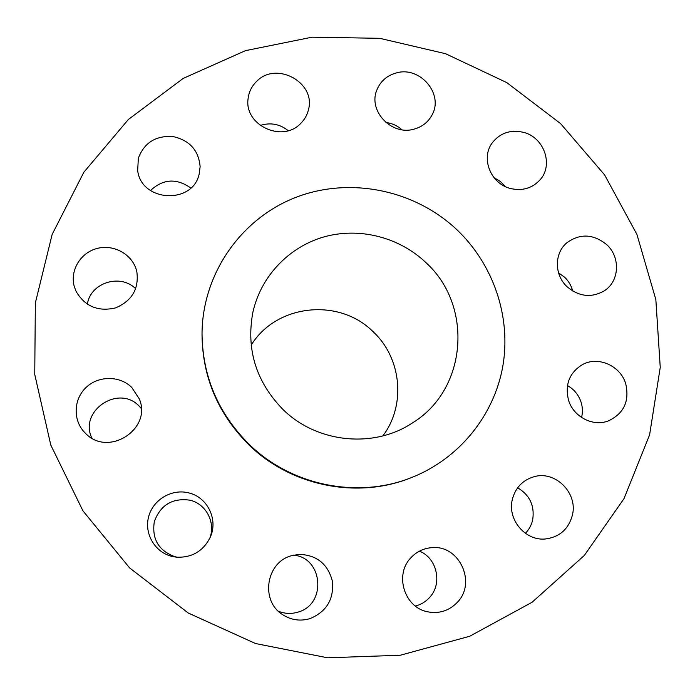 <?xml version="1.0" encoding="UTF-8"?>
<svg xmlns="http://www.w3.org/2000/svg" width="695" height="695" viewBox="0 0 695 695"><rect width="100%" height="100%" fill="white"/><g stroke="black" fill="none" stroke-linecap="round" stroke-linejoin="round"><path stroke-width="1.04" d="M410.997 557.659C394.23 574.461 404.16 607.395 427.512 611.774C439.162 614.015 449.126 610.844 457.388 602.278C476.787 582.575 459.273 544.932 432.168 547.634C423.854 548.19 416.791 551.535 410.997 557.659M415.349 606.023C420.857 604.65 425.557 601.853 429.432 597.639C442.776 583.861 437.129 558.033 419.415 551.152M560.57 123.588L506.768 82.592L445.599 53.724L379.705 38.312L311.968 37.2L245.439 50.657L183.211 78.405L128.384 119.479L83.843 172.247L52.151 234.397L35.349 302.968L34.75 374.483L50.804 445.095L82.948 510.842L129.609 567.919L188.241 613.016L255.525 643.527L327.588 657.8L400.329 655.229L469.716 636.255L532.066 602.278L584.295 555.47L624.014 498.61L649.608 434.818L660.25 367.368L655.837 299.536L636.924 234.432L604.633 174.932L560.57 123.588M202.028 333.4L202.019 334.451C202.427 377.177 218.074 413.985 248.94 444.887C290.953 486.083 357.1 499.349 410.371 478.012L411.353 477.63C459.117 458.9 494.136 415.454 502.824 366.213C511.32 316.885 493.485 264.63 457.128 229.949C414.646 189.666 349.62 176.356 295.305 197.58C241.043 218.821 202.514 273.552 202.028 333.4C202.436 376.316 218.152 413.299 249.166 444.348C291.379 485.736 357.838 499.071 411.353 477.63M512.25 499.783C507.376 519.513 525.177 540.858 545.036 539.007C559.536 537.235 568.692 529.156 572.489 514.786C577.797 492.859 555.375 470.532 534.281 476.64C522.666 480.019 515.325 487.734 512.25 499.783M568.545 400.233C573.366 416.609 592.47 426.756 607.83 421.118C623.806 413.846 629.757 401.336 625.682 383.597C620.4 365.752 598.343 355.927 582.679 364.475C569.448 372.537 564.731 384.457 568.545 400.233M567.19 286.835C579.126 296.756 591.497 298.086 604.303 290.814C619.523 281.31 620.678 257.159 606.7 244.64C593.365 233.894 580.09 233.268 566.868 242.772C554.141 253.197 554.228 275.098 567.19 286.835M510.66 188.536C522.154 191.125 531.805 188.388 539.607 180.335C554.002 165.419 544.237 137.106 523.196 132.267C510.304 129.444 499.966 133.014 492.173 142.953C480.523 158.338 490.835 183.958 510.66 188.536M413.942 129.166C422.065 126.942 428.068 122.251 431.969 115.092C444.088 94.216 420.145 65.912 396.402 72.906C386.967 75.494 380.452 81.202 376.846 90.029C367.907 110.852 391.58 135.89 413.942 129.166M300.718 123.441C304.558 119.644 307.12 115.153 308.398 109.975C316.407 82.696 276.306 60.587 256.568 81.445C251.694 86.223 248.862 91.983 248.089 98.725C243.988 125.17 282.457 143.187 300.718 123.441M199.152 174.124L200.134 166.661C198.648 150.285 189.544 140.234 172.82 136.507C155.68 135.534 144.195 142.762 138.348 158.208L137.671 170.492C141.154 201.976 192.663 204.843 199.152 174.124M136.446 270.207C132.076 254.214 113.728 244.041 97.17 248.436C80.55 252.598 69.743 270.424 74.287 286.514L76.016 291.231C84.807 306.356 97.952 311.916 115.466 307.92C131.911 300.978 139.043 288.955 136.854 271.858L136.446 270.207M131.676 387.341C119.714 375.639 98.768 375.543 86.336 387.219C73.748 398.73 72.654 419.467 84.112 431.882L85.502 433.324C108.368 457.631 152.535 428.832 139.226 398.765L131.676 387.341M188.501 492.842C171.682 488.576 152.978 499.722 148.617 516.776C144.013 533.777 155.037 552.456 172.108 556.443L176.356 557.173C191.889 557.868 203.175 551.248 210.211 537.331C218.499 519.565 207.397 496.942 188.501 492.842M291.648 555.67C266.046 562.055 259.973 600.888 282.743 614.728C291.17 620.096 300.188 621.408 309.796 618.68C326.407 611.878 333.965 599.464 332.462 581.428C327.944 563.993 316.824 554.975 299.093 554.367L291.648 555.67M282.987 409.485C317.007 443.097 373.806 448.718 412.439 422.925C467.579 389.313 473.382 305.157 425.67 262.38C398.921 237.004 359.098 226.952 323.861 236.943C288.668 247.02 260.495 276.714 252.754 312.898C246.126 349.759 256.203 381.955 282.987 409.485M382.841 435.913C406.245 405.02 401.545 358.012 373.128 331.741C339.238 297.53 276.332 303.984 251.164 345.18M190.76 187.998C176.513 177.998 163.082 178.841 150.476 190.552M581.559 417.478C582.818 412.344 582.653 407.218 581.046 402.084C578.596 394.821 574.07 389.313 567.45 385.56M135.69 288.772C120.513 273.204 90.237 282.769 87.379 304.254M572.689 291.023C571.333 285.697 568.649 281.11 564.644 277.253L558.554 272.848M141.224 408.33L139.165 406.115C118.654 384.179 78.683 410.858 91.844 438.085M505.343 186.599L500.244 181.378L493.971 177.633M209.629 538.582C216.093 522.918 206.154 503.745 189.813 500.174C172.429 497.794 160.606 504.909 154.333 521.511C151.666 539.068 158.642 550.831 175.244 556.799L177.729 557.294M401.91 129.757C397.332 125.665 391.997 123.241 385.916 122.502M278.339 611.183C284.689 613.789 291.153 614.128 297.747 612.182C326.885 604.702 323.21 557.581 293.559 555.157M288.234 130.66C279.764 123.979 270.424 122.251 260.225 125.482M525.411 533.326C529.13 529.477 531.571 524.899 532.726 519.582C534.716 505.604 529.686 495.005 517.636 487.786"/></g></svg>
